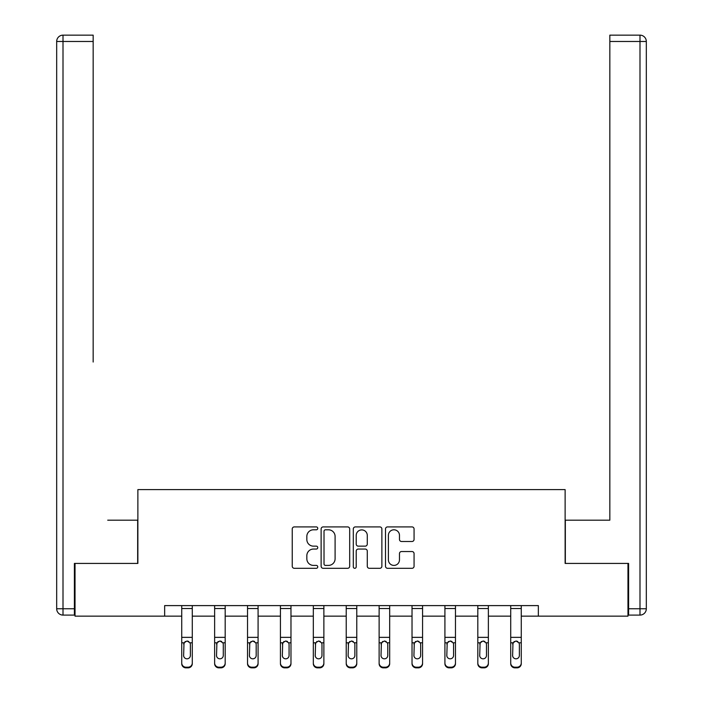 <?xml version="1.0" encoding="UTF-8"?>
<svg xmlns="http://www.w3.org/2000/svg" width="703" height="703" viewBox="0 0 703 703"><rect width="100%" height="100%" fill="white"/><g stroke="black" fill="none" stroke-linecap="round" stroke-linejoin="round"><path stroke-width="1.05" d="M317.756 528.348A1.45 1.45 0 0 0 316.306 526.907L294.32 526.907A2.074 2.074 0 0 0 292.246 528.972L292.246 566.231A2.074 2.074 0 0 0 294.32 568.305L316.306 568.305A1.45 1.45 0 0 0 317.756 566.855A1.45 1.45 0 0 0 316.306 565.405L313.468 565.405A6.626 6.626 0 0 1 306.842 558.78L306.842 555.678A6.626 6.626 0 0 1 313.468 549.052L316.306 549.052A1.45 1.45 0 0 0 317.756 547.602A1.45 1.45 0 0 0 316.306 546.152L313.468 546.152A6.626 6.626 0 0 1 306.842 539.526L306.842 536.424A6.626 6.626 0 0 1 313.468 529.798L316.306 529.798A1.45 1.45 0 0 0 317.756 528.348M411.993 541.495A2.074 2.074 0 0 0 414.067 539.429L414.067 528.972A2.074 2.074 0 0 0 411.993 526.907L387.573 526.907A2.074 2.074 0 0 0 385.499 528.972L385.499 566.231A2.074 2.074 0 0 0 387.573 568.305L411.993 568.305A2.074 2.074 0 0 0 414.067 566.231L414.067 553.604A2.074 2.074 0 0 0 411.993 551.539L401.545 551.539A2.074 2.074 0 0 0 399.471 553.604L399.471 559.869A5.536 5.536 0 0 1 393.935 565.405A5.536 5.536 0 0 1 388.399 559.869L388.399 535.335A5.536 5.536 0 0 1 393.935 529.798A5.536 5.536 0 0 1 399.471 535.335L399.471 539.429A2.074 2.074 0 0 0 401.545 541.495L411.993 541.495M93.165 35.15L63.006 35.15L93.165 35.15L79.667 35.15L93.165 35.15L93.165 41.477L63.006 41.477L63.006 608.763L74.395 608.763L74.395 563.419L137.876 563.419L137.876 489.613L565.124 489.613L565.124 563.419L627.972 563.419L627.972 616.144L538.349 616.144L538.349 605.599L164.651 605.599L164.651 616.144L181.734 616.144M75.028 563.419L75.028 616.144L164.651 616.144M349.69 528.972A2.074 2.074 0 0 0 347.616 526.907L323.195 526.907A2.074 2.074 0 0 0 321.122 528.972L321.122 566.231A2.074 2.074 0 0 0 323.195 568.305L347.616 568.305A2.074 2.074 0 0 0 349.69 566.231L349.69 528.972M355.384 526.907L379.805 526.907A2.074 2.074 0 0 1 381.878 528.972L381.878 566.231A2.074 2.074 0 0 1 379.805 568.305L369.356 568.305A2.074 2.074 0 0 1 367.282 566.231L367.282 551.126A2.074 2.074 0 0 0 365.217 549.052L358.275 549.052A2.074 2.074 0 0 0 356.21 551.126L356.21 566.855A1.45 1.45 0 0 1 354.76 568.305A1.45 1.45 0 0 1 353.31 566.855L353.31 528.972A2.074 2.074 0 0 1 355.384 526.907M192.279 616.144L214.635 616.144M225.18 616.144L247.535 616.144M258.08 616.144L280.435 616.144M290.972 616.144L313.327 616.144M323.872 616.144L346.228 616.144M356.773 616.144L379.128 616.144M389.673 616.144L412.028 616.144M422.565 616.144L444.92 616.144M455.465 616.144L477.82 616.144M488.365 616.144L510.721 616.144M521.266 616.144L538.349 616.144M325.471 529.798A1.45 1.45 0 0 0 324.021 531.248L324.021 563.955A1.45 1.45 0 0 0 325.471 565.405L328.468 565.405A6.626 6.626 0 0 0 335.094 558.78L335.094 536.424A6.626 6.626 0 0 0 328.468 529.798L325.471 529.798M367.282 535.44A5.536 5.536 0 0 0 361.746 529.904A5.536 5.536 0 0 0 356.21 535.44L356.21 544.087A2.074 2.074 0 0 0 358.275 546.152L365.217 546.152A2.074 2.074 0 0 0 367.282 544.087L367.282 535.44M181.734 643.473L181.734 663.008A4.218 4.183 -0 0 0 185.952 667.191L188.061 667.191A4.218 4.183 -0 0 0 192.279 663.008L192.279 663.667A4.218 4.183 180 0 1 188.061 667.85L188.061 667.191M190.381 655.468L190.381 644.37L190.381 655.468A3.374 3.348 180 0 1 187.007 658.816A3.374 3.348 180 0 0 190.381 655.468M183.632 656.136L183.632 655.468A3.374 3.348 180 0 0 187.007 658.816M185.249 641.47L183.632 644.106M188.773 641.47L187.007 640.978L190.012 642.814L190.381 644.37M192.279 605.599L192.279 663.008M181.734 605.599L181.734 663.008M185.952 667.191L185.952 667.85L188.061 667.85M185.952 667.85A4.218 4.183 180 0 1 181.734 663.667M181.734 642.814L184.01 642.814L183.632 655.468M184.01 642.814L187.007 640.978M137.665 563.419L137.665 520.185L107.717 520.185M93.165 41.477L93.165 362.027M56.679 608.763L63.006 608.763L63.006 615.09L74.395 615.09L63.006 615.09A6.327 6.327 0 0 1 56.679 608.763L56.679 41.477A6.327 6.327 0 0 1 63.006 35.15A6.327 6.327 0 0 0 56.679 41.477A6.327 6.327 0 0 1 63.006 35.15A6.327 6.327 0 0 0 56.679 41.477L63.006 41.477L63.006 35.15M74.395 608.763L74.395 615.09M595.283 520.185L609.835 520.185L609.835 35.15L639.994 35.15L623.333 35.15M565.335 563.419L565.335 520.185L609.835 520.185L609.835 362.027M628.605 608.763L639.994 608.763L639.994 41.477L646.321 41.477A6.327 6.327 0 0 0 639.994 35.15A6.327 6.327 0 0 1 646.321 41.477L646.321 608.763A6.327 6.327 0 0 1 639.994 615.09L628.605 615.09L628.605 563.419L627.972 563.419M639.994 615.09A6.327 6.327 0 0 0 646.321 608.763L639.994 608.763L639.994 615.09M214.635 643.473L214.635 663.008A4.218 4.183 -0 0 0 218.853 667.191L220.962 667.191A4.218 4.183 -0 0 0 225.18 663.008L225.18 663.667A4.218 4.183 180 0 1 220.962 667.85L220.962 667.191M223.282 655.468L223.282 644.37L223.282 655.468A3.374 3.348 180 0 1 219.907 658.816A3.374 3.348 180 0 0 223.282 655.468M216.533 656.136L216.533 655.468A3.374 3.348 180 0 0 219.907 658.816M218.15 641.47L216.533 644.106M221.665 641.47L219.907 640.978L222.904 642.814L223.282 644.37M247.535 643.473L247.535 663.008A4.218 4.183 -0 0 0 251.753 667.191L253.862 667.191A4.218 4.183 -0 0 0 258.08 663.008L258.08 663.667A4.218 4.183 180 0 1 253.862 667.85L253.862 667.191M256.182 655.468L256.182 644.37L256.182 655.468A3.374 3.348 180 0 1 252.808 658.816A3.374 3.348 180 0 0 256.182 655.468M249.433 656.136L249.433 655.468A3.374 3.348 180 0 0 252.808 658.816M251.041 641.47L249.433 644.106M254.565 641.47L252.808 640.978L255.804 642.814L256.182 644.37M225.18 605.599L225.18 663.008M214.635 605.599L214.635 663.008M218.853 667.191L218.853 667.85L220.962 667.85M218.853 667.85A4.218 4.183 180 0 1 214.635 663.667M214.635 642.814L216.911 642.814L216.533 655.468M216.911 642.814L219.907 640.978M258.08 605.599L258.08 663.008M247.535 605.599L247.535 663.008M251.753 667.191L251.753 667.85L253.862 667.85M251.753 667.85A4.218 4.183 180 0 1 247.535 663.667M247.535 642.814L249.802 642.814L249.433 655.468M249.802 642.814L252.808 640.978M280.435 643.473L280.435 663.008A4.218 4.183 -0 0 0 284.653 667.191L286.754 667.191A4.218 4.183 -0 0 0 290.972 663.008L290.972 663.667A4.218 4.183 180 0 1 286.754 667.85L286.754 667.191M289.074 655.468L289.074 644.37L289.074 655.468A3.374 3.348 180 0 1 285.699 658.816A3.374 3.348 180 0 0 289.074 655.468M282.334 656.136L282.334 655.468A3.374 3.348 180 0 0 285.699 658.816M283.942 641.47L282.334 644.106M287.465 641.47L285.699 640.978L288.705 642.814L289.074 644.37M313.327 643.473L313.327 663.008A4.218 4.183 -0 0 0 317.545 667.191L319.654 667.191A4.218 4.183 -0 0 0 323.872 663.008L323.872 663.667A4.218 4.183 180 0 1 319.654 667.85L319.654 667.191M321.974 655.468L321.974 644.37L321.974 655.468A3.374 3.348 180 0 1 318.6 658.816A3.374 3.348 180 0 0 321.974 655.468M315.225 656.136L315.225 655.468A3.374 3.348 180 0 0 318.6 658.816M316.842 641.47L315.225 644.106M320.366 641.47L318.6 640.978L321.605 642.814L321.974 644.37M346.228 643.473L346.228 663.008A4.218 4.183 -0 0 0 350.446 667.191L352.555 667.191A4.218 4.183 -0 0 0 356.773 663.008L356.773 663.667A4.218 4.183 180 0 1 352.555 667.85L352.555 667.191M354.874 655.468L354.874 644.37L354.874 655.468A3.374 3.348 180 0 1 351.5 658.816A3.374 3.348 180 0 0 354.874 655.468M348.126 656.136L348.126 655.468A3.374 3.348 180 0 0 351.5 658.816M349.743 641.47L348.126 644.106M353.257 641.47L351.5 640.978L354.497 642.814L354.874 644.37M290.972 605.599L290.972 663.008M280.435 605.599L280.435 663.008M284.653 667.191L284.653 667.85L286.754 667.85M284.653 667.85A4.218 4.183 180 0 1 280.435 663.667M280.435 642.814L282.703 642.814L282.334 655.468M282.703 642.814L285.699 640.978M323.872 605.599L323.872 663.008M313.327 605.599L313.327 663.008M317.545 667.191L317.545 667.85L319.654 667.85M317.545 667.85A4.218 4.183 180 0 1 313.327 663.667M313.327 642.814L315.603 642.814L315.225 655.468M315.603 642.814L318.6 640.978M356.773 605.599L356.773 663.008M346.228 605.599L346.228 663.008M350.446 667.191L350.446 667.85L352.555 667.85M350.446 667.85A4.218 4.183 180 0 1 346.228 663.667M346.228 642.814L348.503 642.814L348.126 655.468M348.503 642.814L351.5 640.978M379.128 643.473L379.128 663.008A4.218 4.183 -0 0 0 383.346 667.191L385.455 667.191A4.218 4.183 -0 0 0 389.673 663.008L389.673 663.667A4.218 4.183 180 0 1 385.455 667.85L385.455 667.191M387.775 655.468L387.775 644.37L387.775 655.468A3.374 3.348 180 0 1 384.4 658.816A3.374 3.348 180 0 0 387.775 655.468M381.026 656.136L381.026 655.468A3.374 3.348 180 0 0 384.4 658.816M382.634 641.47L381.026 644.106M386.158 641.47L384.4 640.978L387.397 642.814L387.775 644.37M389.673 605.599L389.673 663.008M379.128 605.599L379.128 663.008M383.346 667.191L383.346 667.85L385.455 667.85M383.346 667.85A4.218 4.183 180 0 1 379.128 663.667M379.128 642.814L381.395 642.814L381.026 655.468M381.395 642.814L384.4 640.978M412.028 643.473L412.028 663.008A4.218 4.183 -0 0 0 416.246 667.191L418.347 667.191A4.218 4.183 -0 0 0 422.565 663.008L422.565 663.667A4.218 4.183 180 0 1 418.347 667.85L418.347 667.191M420.666 655.468L420.666 644.37L420.666 655.468A3.374 3.348 180 0 1 417.301 658.816A3.374 3.348 180 0 0 420.666 655.468M413.926 656.136L413.926 655.468A3.374 3.348 180 0 0 417.301 658.816M415.535 641.47L413.926 644.106M419.058 641.47L417.301 640.978L420.297 642.814L420.666 644.37M422.565 605.599L422.565 663.008M412.028 605.599L412.028 663.008M416.246 667.191L416.246 667.85L418.347 667.85M416.246 667.85A4.218 4.183 180 0 1 412.028 663.667M412.028 642.814L414.295 642.814L413.926 655.468M414.295 642.814L417.301 640.978M444.92 643.473L444.92 663.008A4.218 4.183 -0 0 0 449.138 667.191L451.247 667.191A4.218 4.183 -0 0 0 455.465 663.008L455.465 663.667A4.218 4.183 180 0 1 451.247 667.85L451.247 667.191M453.567 655.468L453.567 644.37L453.567 655.468A3.374 3.348 180 0 1 450.192 658.816A3.374 3.348 180 0 0 453.567 655.468M446.818 656.136L446.818 655.468A3.374 3.348 180 0 0 450.192 658.816M448.435 641.47L446.818 644.106M451.959 641.47L450.192 640.978L453.198 642.814L453.567 644.37M455.465 605.599L455.465 663.008M444.92 605.599L444.92 663.008M449.138 667.191L449.138 667.85L451.247 667.85M449.138 667.85A4.218 4.183 180 0 1 444.92 663.667M444.92 642.814L447.196 642.814L446.818 655.468M447.196 642.814L450.192 640.978M477.82 643.473L477.82 663.008A4.218 4.183 -0 0 0 482.038 667.191L484.147 667.191A4.218 4.183 -0 0 0 488.365 663.008L488.365 663.667A4.218 4.183 180 0 1 484.147 667.85L484.147 667.191M486.467 655.468L486.467 644.37L486.467 655.468A3.374 3.348 180 0 1 483.093 658.816A3.374 3.348 180 0 0 486.467 655.468M479.718 656.136L479.718 655.468A3.374 3.348 180 0 0 483.093 658.816M481.335 641.47L479.718 644.106M484.85 641.47L483.093 640.978L486.089 642.814L486.467 644.37M488.365 605.599L488.365 663.008M477.82 605.599L477.82 663.008M482.038 667.191L482.038 667.85L484.147 667.85M482.038 667.85A4.218 4.183 180 0 1 477.82 663.667M477.82 642.814L480.096 642.814L479.718 655.468M480.096 642.814L483.093 640.978M510.721 643.473L510.721 663.008A4.218 4.183 -0 0 0 514.939 667.191L517.048 667.191A4.218 4.183 -0 0 0 521.266 663.008L521.266 663.667A4.218 4.183 180 0 1 517.048 667.85L517.048 667.191M519.368 655.468L519.368 644.37L519.368 655.468A3.374 3.348 180 0 1 515.993 658.816A3.374 3.348 180 0 0 519.368 655.468M512.619 656.136L512.619 655.468A3.374 3.348 180 0 0 515.993 658.816M514.227 641.47L512.619 644.106M517.751 641.47L515.993 640.978L518.99 642.814L519.368 644.37M521.266 605.599L521.266 663.008M510.721 605.599L510.721 663.008M514.939 667.191L514.939 667.85L517.048 667.85M514.939 667.85A4.218 4.183 180 0 1 510.721 663.667M510.721 642.814L512.988 642.814L512.619 655.468M512.988 642.814L515.993 640.978M181.734 605.635L192.279 605.635M190.012 642.814L192.279 642.814M181.734 637.357L192.279 637.357M181.734 608.534L192.279 608.534M639.994 35.15L639.994 41.477L609.835 41.477M214.635 605.635L225.18 605.635M222.904 642.814L225.18 642.814M214.635 637.357L225.18 637.357M214.635 608.534L225.18 608.534M247.535 605.635L258.08 605.635M255.804 642.814L258.08 642.814M247.535 637.357L258.08 637.357M247.535 608.534L258.08 608.534M280.435 605.635L290.972 605.635M288.705 642.814L290.972 642.814M280.435 637.357L290.972 637.357M280.435 608.534L290.972 608.534M313.327 605.635L323.872 605.635M321.605 642.814L323.872 642.814M313.327 637.357L323.872 637.357M313.327 608.534L323.872 608.534M346.228 605.635L356.773 605.635M354.497 642.814L356.773 642.814M346.228 637.357L356.773 637.357M346.228 608.534L356.773 608.534M379.128 605.635L389.673 605.635M387.397 642.814L389.673 642.814M379.128 637.357L389.673 637.357M379.128 608.534L389.673 608.534M412.028 605.635L422.565 605.635M420.297 642.814L422.565 642.814M412.028 637.357L422.565 637.357M412.028 608.534L422.565 608.534M444.92 605.635L455.465 605.635M453.198 642.814L455.465 642.814M444.92 637.357L455.465 637.357M444.92 608.534L455.465 608.534M477.82 605.635L488.365 605.635M486.089 642.814L488.365 642.814M477.82 637.357L488.365 637.357M477.82 608.534L488.365 608.534M510.721 605.635L521.266 605.635M518.99 642.814L521.266 642.814M510.721 637.357L521.266 637.357M510.721 608.534L521.266 608.534"/></g></svg>
